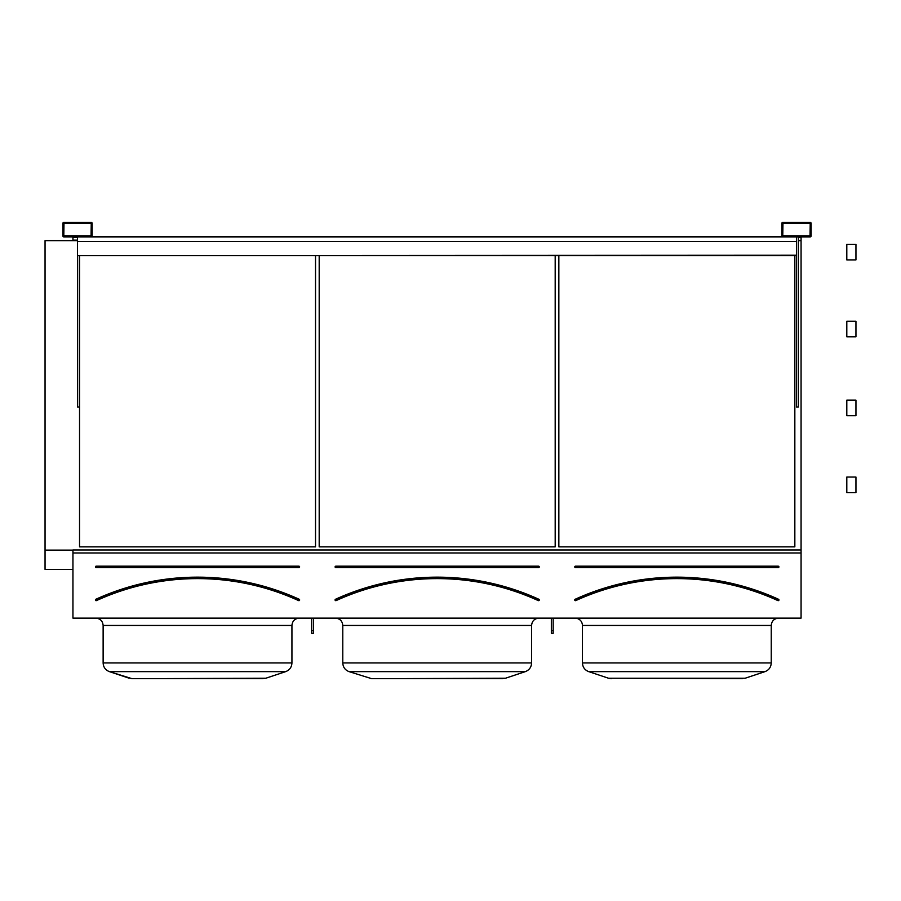 <?xml version="1.0" encoding="UTF-8"?>
<svg xmlns="http://www.w3.org/2000/svg" width="901" height="901" viewBox="0 0 901 901"><rect width="100%" height="100%" fill="white"/><g stroke="black" fill="none" stroke-linecap="round" stroke-linejoin="round"><path stroke-width="1.35" d="M72.947 618.131L801.068 618.131L801.068 552.977L72.947 552.977L72.947 618.131M63.982 236.952L91.057 236.952A1.092 1.092 0 0 0 92.161 235.848L92.161 223.414A1.092 1.092 0 0 0 91.057 222.31L63.982 222.31A1.092 1.092 0 0 0 62.89 223.414L62.89 235.848A1.092 1.092 0 0 0 63.982 236.952M782.958 236.952L810.033 236.952A1.092 1.092 0 0 0 811.125 235.848L811.125 223.414A1.092 1.092 0 0 0 810.033 222.31L782.958 222.31A1.092 1.092 0 0 0 781.854 223.414L781.854 235.848A1.092 1.092 0 0 0 782.958 236.952M96.182 566.177L96.182 567.641A0.732 0.732 0 0 1 95.45 566.909A0.732 0.732 0 0 1 96.182 566.177L298.884 566.177L96.182 566.538L96.182 567.27L298.884 567.27L298.884 566.538L298.884 567.641A0.732 0.732 0 0 0 299.616 566.909A0.732 0.732 0 0 0 298.884 566.177M96.002 599.604L95.844 599.278A244.779 244.779 0 0 1 299.222 599.278L299.064 599.604A244.408 244.408 0 0 0 96.002 599.604M299.222 599.278A0.732 0.732 0 0 1 299.582 600.246A0.732 0.732 0 0 1 298.614 600.607L298.76 600.269A243.675 243.675 0 0 0 96.306 600.269L96.452 600.607A0.732 0.732 0 0 1 95.483 600.246A0.732 0.732 0 0 1 95.844 599.278M315.53 546.862L315.53 255.614L315.53 546.862L79.536 546.862L79.536 255.614L79.536 546.862M135.724 678.69L265.896 678.216L285.673 671.628C289.626 670.074 291.71 667.179 291.935 662.945C291.71 667.179 289.626 670.074 285.673 671.628L109.393 671.628C105.451 670.074 103.356 667.179 103.131 662.945L291.935 662.945L291.935 625.452C292.363 621.003 294.807 618.57 299.256 618.131C294.807 618.57 292.363 621.003 291.935 625.452L103.131 625.452C102.703 621.003 100.259 618.57 95.821 618.131M285.673 671.628L265.896 678.216L259.353 678.69M263.002 678.69L132.064 678.69L109.393 671.628C105.451 670.074 103.356 667.179 103.131 662.945L103.131 625.452M291.935 662.945L291.935 625.452M335.836 566.177L335.836 567.641A0.732 0.732 0 0 1 335.104 566.909A0.732 0.732 0 0 1 335.836 566.177L538.539 566.177L335.836 566.538L335.836 567.27L538.539 567.27L538.539 566.538L538.539 567.641A0.732 0.732 0 0 0 539.271 566.909A0.732 0.732 0 0 0 538.539 566.177M335.656 599.604L335.499 599.278A244.779 244.779 0 0 1 538.877 599.278L538.73 599.604A244.408 244.408 0 0 0 335.656 599.604M538.877 599.278A0.732 0.732 0 0 1 539.237 600.246A0.732 0.732 0 0 1 538.269 600.607L538.426 600.269A243.675 243.675 0 0 0 335.96 600.269L336.107 600.607A0.732 0.732 0 0 1 335.138 600.246A0.732 0.732 0 0 1 335.499 599.278M555.185 546.862L555.185 255.614L555.185 546.862L319.191 546.862L319.191 255.614L319.191 546.862M375.379 678.69L505.551 678.216L525.339 671.628C529.281 670.074 531.365 667.179 531.59 662.945C531.365 667.179 529.281 670.074 525.339 671.628L349.047 671.628C345.106 670.074 343.022 667.179 342.785 662.945L531.59 662.945L531.59 625.452C532.018 621.003 534.462 618.57 538.911 618.131C534.462 618.57 532.018 621.003 531.59 625.452L342.785 625.452C342.357 621.003 339.914 618.57 335.476 618.131L336.141 618.165M525.339 671.628L505.551 678.216L499.008 678.69M502.668 678.69L371.719 678.69L349.047 671.628C345.106 670.074 343.022 667.179 342.785 662.945L342.785 625.452M798.32 240.646L801.068 240.646L801.068 549.97L72.947 549.97L72.947 552.977M72.947 236.952L72.947 240.646L77.52 240.646M801.068 549.97L801.068 552.977M794.84 546.862L794.84 255.614L794.84 546.862L558.845 546.862L558.845 255.614L558.845 546.862M45.05 240.646L72.947 240.646L45.05 240.646L45.05 550.106L72.947 550.106M798.32 240.128L801.068 240.646M72.947 240.128L77.52 240.128M798.32 237.222L801.068 237.222L801.068 240.128M72.947 237.222L77.52 237.222M45.05 569.376L72.947 569.376L45.05 569.376L45.05 550.106M742.323 678.69L608.479 678.216L745.217 678.216L764.994 671.628C768.936 670.074 771.019 667.179 771.245 662.945C771.019 667.179 768.936 670.074 764.994 671.628L588.702 671.628L608.479 678.216L588.702 671.628C584.76 670.074 582.677 667.179 582.451 662.945L771.245 662.945L771.245 625.452C771.684 621.003 774.117 618.57 778.565 618.131C774.117 618.57 771.684 621.003 771.245 625.452L582.451 625.452C582.215 621.791 580.345 619.415 576.843 618.334L576.809 618.323M575.491 566.177L575.491 567.641A0.732 0.732 0 0 1 574.759 566.909A0.732 0.732 0 0 1 575.491 566.177L778.194 566.177L575.491 566.538L575.491 567.27L778.194 567.27L778.194 566.538L778.194 567.641A0.732 0.732 0 0 0 778.926 566.909A0.732 0.732 0 0 0 778.194 566.177M575.311 599.604L575.153 599.278A0.732 0.732 0 0 0 574.793 600.246A0.732 0.732 0 0 0 575.762 600.607A243.315 243.315 0 0 1 777.923 600.607A0.732 0.732 0 0 0 778.892 600.246A0.732 0.732 0 0 0 778.532 599.278L778.385 599.604A244.408 244.408 0 0 0 575.311 599.604M777.923 600.607L778.081 600.269A243.675 243.675 0 0 0 575.615 600.269L575.762 600.607M782.766 235.848L810.033 236.028L810.213 223.414L782.958 223.223L782.766 235.848M798.32 236.952L798.32 406.993L796.495 406.993L796.495 236.952M63.802 235.848L91.057 236.028L91.249 223.414L63.982 223.223L63.802 235.848M79.356 255.614L79.356 406.993L77.52 406.993L77.52 255.614L796.495 255.614M553.18 618.131L553.18 633.29L551.344 633.29L551.344 618.131M553.18 630.7L551.344 630.7M313.525 618.131L313.525 633.29L311.69 633.29L311.69 618.131M313.525 630.7L311.69 630.7M79.356 236.952L794.659 236.952M77.52 236.952L77.52 241.524L796.495 241.524M77.52 255.614L796.495 255.242M77.52 255.242L77.52 241.524M91.879 236.58L782.136 236.58M846.805 404.312L846.805 400.134L855.95 400.134L855.95 415.676L846.805 415.676L846.805 404.312M846.805 481.247L846.805 477.057L855.95 477.057L855.95 492.61L846.805 492.61L846.805 481.247M846.805 248.53L846.805 244.351L855.95 244.351L855.95 259.893L846.805 259.893L846.805 248.53M846.805 325.464L846.805 321.274L855.95 321.274L855.95 336.828L846.805 336.828L846.805 325.464M298.884 567.641L96.182 567.641M298.614 600.607A243.315 243.315 0 0 0 96.452 600.607M538.539 567.641L335.836 567.641M538.269 600.607A243.315 243.315 0 0 0 336.107 600.607M575.153 599.278A244.779 244.779 0 0 1 778.532 599.278M778.194 567.641L575.491 567.641M129.17 678.216L109.393 671.628M340.004 619.697L338.855 618.964M588.702 671.628C584.76 670.074 582.677 667.179 582.451 662.945L582.451 625.452M608.479 678.216L611.374 678.69M846.805 259.893L855.95 259.893M846.805 336.828L855.95 336.828"/></g></svg>
